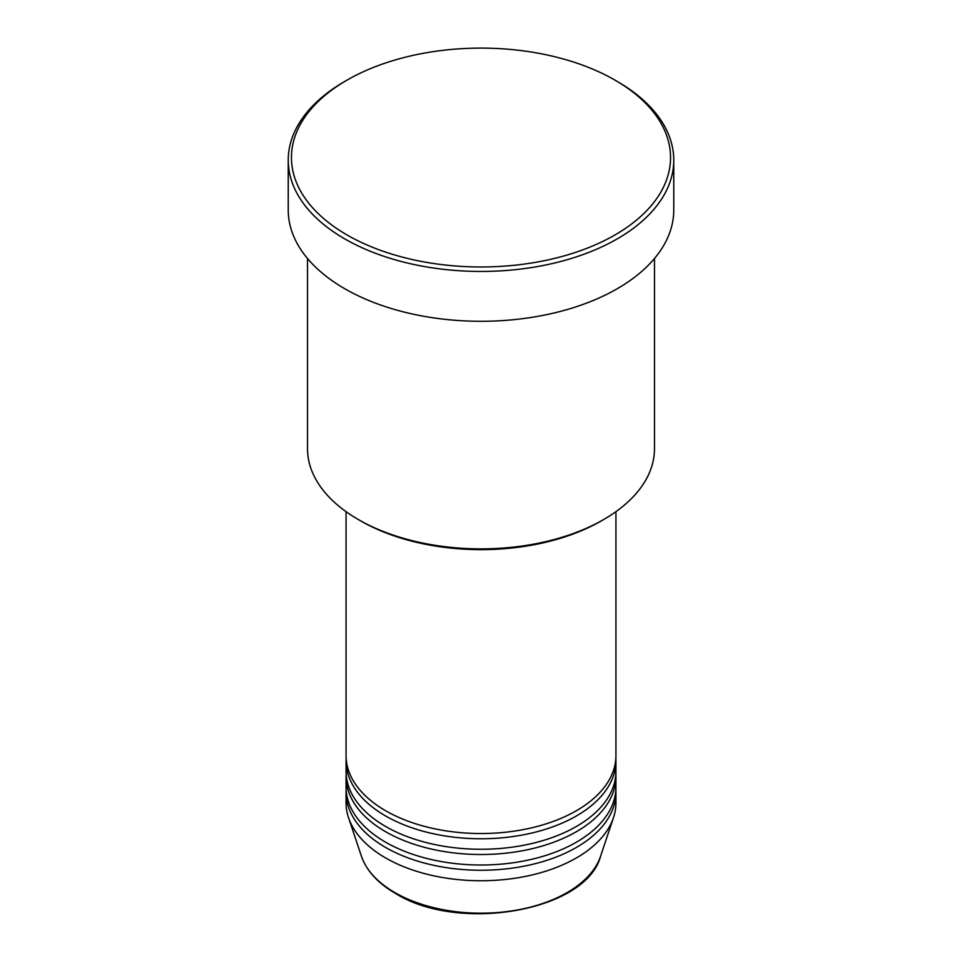 <?xml version="1.0" encoding="UTF-8"?>
<svg xmlns="http://www.w3.org/2000/svg" width="962" height="962" viewBox="0 0 962 962"><rect width="100%" height="100%" fill="white"/><g stroke="black" fill="none" stroke-linecap="round" stroke-linejoin="round"><path stroke-width="1.44" d="M346.067 511.664L346.067 755.627A134.933 77.898 0 0 0 385.582 810.713A134.933 77.898 0 0 0 532.635 827.597A134.933 77.898 0 0 0 615.933 755.627L615.933 511.664M346.14 758.248A134.933 77.898 0 0 0 346.067 760.87A134.933 77.898 0 0 0 385.582 815.956A134.933 77.898 0 0 0 532.635 832.839A134.933 77.898 0 0 0 615.933 760.87A134.933 77.898 0 0 0 615.86 758.248M346.067 760.87L346.067 771.356A134.933 77.898 0 0 0 385.582 826.442A134.933 77.898 0 0 0 532.635 843.337A134.933 77.898 0 0 0 615.933 771.356L615.933 760.87M346.14 773.989A134.933 77.898 0 0 0 346.067 776.611A134.933 77.898 0 0 0 385.582 831.697A134.933 77.898 0 0 0 532.635 848.58A134.933 77.898 0 0 0 615.933 776.611A134.933 77.898 0 0 0 615.86 773.989M346.067 776.611L346.067 787.096A134.933 77.898 0 0 0 385.582 842.183A134.933 77.898 0 0 0 532.635 859.078A134.933 77.898 0 0 0 615.933 787.096L615.933 776.611M346.14 789.718A134.933 77.898 0 0 0 346.067 792.351A134.933 77.898 0 0 0 385.582 847.438A134.933 77.898 0 0 0 532.635 864.321A134.933 77.898 0 0 0 615.933 792.351A134.933 77.898 0 0 0 615.86 789.718M603.679 519.528L601.406 520.851A170.274 98.304 180 0 1 360.594 520.851L358.321 519.54A173.485 100.156 0 0 0 603.679 519.528A173.485 100.156 0 0 0 654.485 448.713L654.485 258.513M346.969 234.92A189.55 109.44 0 0 0 615.031 234.92A189.55 109.44 0 0 0 615.031 80.159L617.303 81.469A192.761 111.291 180 0 1 673.761 160.161A192.761 111.291 180 0 1 554.761 262.975A192.761 111.291 180 0 1 344.697 238.853A192.761 111.291 180 0 1 288.239 160.161A192.761 111.291 180 0 1 344.697 81.469L346.969 80.159A189.55 109.44 0 0 0 346.969 234.92M288.239 160.161L288.239 210.005A192.761 111.291 0 0 0 344.697 288.696A192.761 111.291 0 0 0 554.761 312.818A192.761 111.291 0 0 0 673.761 210.005L673.761 160.161M346.067 792.351L346.067 802.837A134.933 77.898 0 0 0 348.509 817.604A134.933 77.898 0 0 0 385.582 857.924A134.933 77.898 0 0 0 520.538 877.32A134.933 77.898 0 0 0 613.491 817.604A134.933 77.898 0 0 0 615.933 802.837L615.933 792.351M617.303 81.469L615.031 80.159A189.55 109.44 0 0 0 346.969 80.159M307.515 258.513L307.515 448.713A173.485 100.156 0 0 0 358.321 519.528A173.485 100.156 0 0 0 358.321 519.54L360.594 520.851M394.877 892.592A121.801 70.322 0 0 0 516.69 910.1A121.801 70.322 0 0 0 600.589 856.192C586.291 911.182 458.633 933.224 395.466 893.421C377.874 883.2 366.522 870.778 361.411 856.192A121.801 70.322 0 0 0 394.877 892.592M600.589 856.192L613.491 817.604M361.411 856.192L348.509 817.604"/></g></svg>
